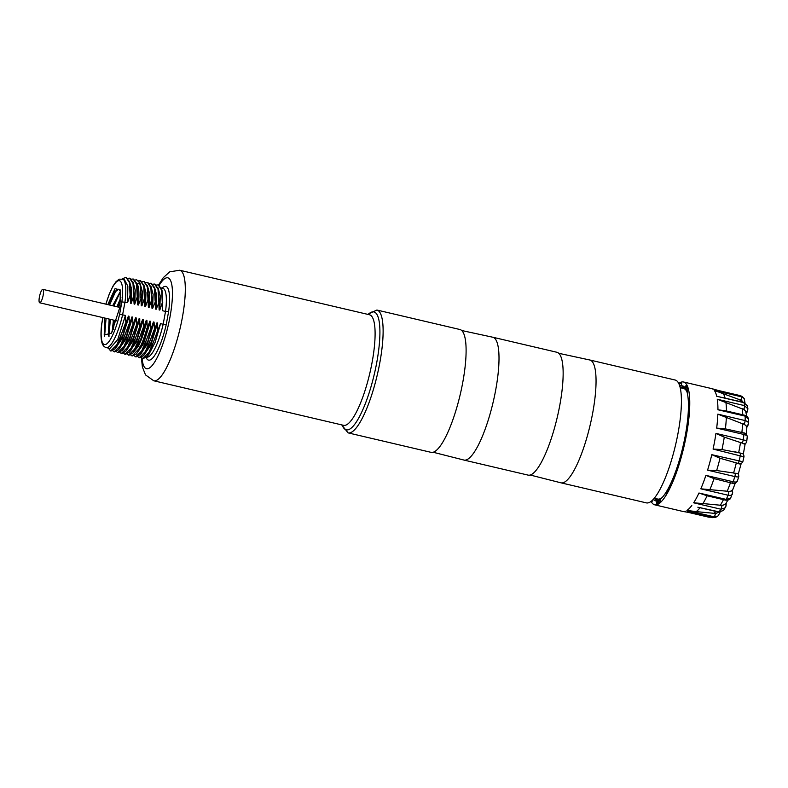 <?xml version="1.0" encoding="UTF-8"?>
<svg xmlns="http://www.w3.org/2000/svg" width="788" height="788" viewBox="0 0 788 788"><rect width="100%" height="100%" fill="white"/><g stroke="black" fill="none" stroke-linecap="round" stroke-linejoin="round"><path stroke-width="1.18" d="M107.828 304.611L115.018 288.654L120.357 289.974L119.934 307.064L111.463 333.166L104.223 334.959L104.706 318.815A24.349 5.861 -76.8 0 1 104.824 318.056M105.858 304.148L109.187 294.259L113.019 286.054L115.994 281.72L119.165 279.179L124.258 279.257L127.843 286.241L127.597 302.523L121.864 301.942A32.8 7.9 103.2 0 0 118.624 280.666A32.8 7.9 103.2 0 0 105.927 304.168M101.839 323.701L101.888 323.326A32.8 7.9 103.2 0 0 106.065 344.297A32.8 7.9 103.2 0 0 119.599 314.304L121.864 301.942M146.775 357.112L146.726 357.102A35.332 8.51 -76.8 0 0 163.175 324.252L160.565 323.641L157.61 330.842L157.639 322.962L156.989 322.804L154.487 330.103L154.064 322.115L153.414 321.967L150.902 329.266L150.488 321.277L149.838 321.13L147.326 328.429L146.913 320.44L146.263 320.283L143.751 327.591L143.337 319.603L142.687 319.445L139.732 326.646L139.762 318.756L139.112 318.608L136.6 325.907L136.186 317.919L135.536 317.771L133.024 325.07L132.611 317.081L131.96 316.934L129.449 324.232L129.035 316.244L128.375 316.087L125.873 323.385L125.45 315.407L119.599 314.304M125.45 315.407L117.747 339.529L109.906 348.463L106.193 347.587A35.332 8.51 103.2 0 0 122.632 314.737L124.987 301.912A35.332 8.51 103.2 0 0 122.327 278.804M127.597 302.523L130.099 295.224L130.522 303.213L129.803 282.449L130.552 295.333M129.459 281.227L131.665 289.344L131.172 303.36L130.522 303.213M131.172 303.36L133.684 296.061L134.098 304.05L133.379 283.286L134.127 296.17M133.034 282.065L135.24 290.181L134.748 304.207L134.098 304.05M134.748 304.207L137.26 296.899L137.673 304.887L136.954 284.123L137.703 297.007M136.61 282.902L137.388 284.212C139.092 288.29 139.407 295.234 138.324 305.045L137.673 304.887M138.324 305.045L141.279 297.844L141.249 305.734L140.53 284.961L141.279 297.844M140.195 283.739L142.392 291.856L141.899 305.882L141.249 305.734M141.899 305.882L144.411 298.583L144.825 306.571L144.115 285.808L144.854 298.691M143.771 284.576L145.967 292.693L145.475 306.719L144.825 306.571M145.475 306.719L147.986 299.42L148.4 307.409L147.691 286.645L148.43 299.529M147.346 285.423L149.543 293.54L149.05 307.556L148.4 307.409M149.05 307.556L151.562 300.258L151.976 308.246L151.266 287.482L152.005 300.366M150.922 286.261L153.118 294.377L152.626 308.404L151.976 308.246M152.626 308.404L155.591 301.203L155.551 309.083L154.842 288.319L155.591 301.203M154.497 287.098L156.694 295.214L156.201 309.241L155.551 309.083M156.201 309.241L159.166 302.04L159.127 309.93L158.418 289.166L159.166 302.04M158.073 287.935L160.279 296.052L159.787 310.078L159.127 309.93M159.787 310.078L162.289 302.779L162.712 310.767L161.993 290.004L162.742 302.887M146.144 357.506A37.854 9.111 -76.8 0 0 166.209 324.686L163.175 324.252L165.529 311.427L162.712 310.767M122.288 278.794L126.021 277.337L129.429 282.626L130.099 295.224M126.405 277.425L129.803 282.449M127.912 278.322L129.596 278.174L133.005 283.473L133.684 296.061M129.99 278.262L133.379 283.286M131.488 279.159L133.172 279.011L136.58 284.31L137.26 296.899M133.566 279.11L136.954 284.123M135.063 279.996L136.748 279.848L139.289 282.439C140.658 285.581 141.17 290.683 140.835 297.746M136.748 279.848L139.732 282.547L140.53 284.961M138.639 280.833L140.333 280.695L143.731 285.985L144.411 298.583M140.717 280.784L144.115 285.808M142.214 281.68L143.909 281.533L147.307 286.822L147.986 299.42M144.293 281.621L147.691 286.645M145.8 282.518L147.484 282.37L150.882 287.669L151.562 300.258M147.868 282.459L151.266 287.482M149.375 283.355L151.06 283.207L154.458 288.506L155.137 301.105M151.444 283.306L154.842 288.319M152.951 284.192L154.635 284.054L158.043 289.344L158.713 301.942M155.019 284.143L158.418 289.166M156.526 285.029L158.211 284.892L161.619 290.181L162.289 302.779M369.523 314.776L179.694 270.235L169.725 271.83L163.264 277.681L158.565 284.97L161.993 290.004M161.353 287.965L162.87 288.319A35.332 8.51 -76.8 0 1 165.529 311.427L168.642 311.408A37.854 9.111 -76.8 0 0 162.062 288.122M376.891 310.029L459.867 329.502A63.089 15.189 103.2 0 1 461.62 388.218A63.089 15.189 103.2 0 1 434.286 451.8A63.089 15.189 103.2 0 1 431.046 452.342L348.069 432.868A63.089 15.189 -76.8 0 0 379.846 362.598A63.089 15.189 -76.8 0 0 376.891 310.029L367.651 314.343M461.729 330.527L492.707 337.215A63.089 15.189 103.2 0 1 492.776 337.225A63.089 15.189 103.2 0 1 495.731 389.794A63.089 15.189 103.2 0 1 467.185 459.522A63.089 15.189 103.2 0 1 463.945 460.064A63.089 15.189 103.2 0 1 463.886 460.044L433.154 452.253M492.776 337.225L556.919 352.275A63.089 15.189 103.2 0 1 558.662 410.991A63.089 15.189 103.2 0 1 531.329 474.573A63.089 15.189 103.2 0 1 528.088 475.115L463.945 460.064M558.771 353.3L589.759 359.988A63.089 15.189 103.2 0 1 589.818 359.998A63.089 15.189 103.2 0 1 592.773 412.567A63.089 15.189 103.2 0 1 564.238 482.295A63.089 15.189 103.2 0 1 560.997 482.837A63.089 15.189 103.2 0 1 560.928 482.817L530.206 475.026M589.818 359.998L675.188 380.033A63.089 15.189 103.2 0 1 678.143 432.602A63.089 15.189 -76.8 0 1 646.357 502.872L560.997 482.837M680.192 387.686L683.639 388.494A56.775 13.672 103.2 0 1 686.959 391.823M654.867 498.39A58.036 13.977 -76.8 0 0 657.113 500.193M683.62 387.213A58.036 13.977 -76.8 0 0 680.812 387.834M662.147 497.553A56.775 13.672 103.2 0 1 657.694 499.05L654.247 498.243M660.048 499.503A58.036 13.977 103.2 0 1 656.808 500.134A58.036 13.977 103.2 0 1 654.276 498.243M680.221 387.696A58.036 13.977 103.2 0 1 683.334 387.125A58.036 13.977 103.2 0 1 685.944 389.144M679.827 386.307A59.051 14.223 103.2 0 1 685.619 388.523A59.051 14.223 103.2 0 1 685.373 435.124A59.051 14.223 103.2 0 1 659.477 499.907A59.051 14.223 103.2 0 1 653.301 499.316M678.773 383.51A63.089 15.189 103.2 0 1 683.531 381.993A63.089 15.189 103.2 0 1 686.486 434.552A63.089 15.189 -76.8 0 1 654.7 504.822A63.089 15.189 -76.8 0 1 651.115 501.355M679.128 384.308A61.828 14.893 -76.8 0 1 681.728 383.175L681.256 385.391A59.553 14.342 -76.8 0 0 679.709 385.913M651.794 500.794A61.828 14.893 -76.8 0 0 652.149 501.375L652.76 499.887M660.275 499.74A59.553 14.342 -76.8 0 1 656.965 501.424L656.483 503.64A61.828 14.893 -76.8 0 0 659.94 501.887L660.383 499.769M670.145 485.142A59.553 14.342 -76.8 0 1 666.224 492.392L666.106 494.263A61.828 14.893 -76.8 0 0 670.184 486.728L670.411 485.201M679.739 459.365A59.553 14.342 -76.8 0 1 676.252 470.229L676.518 471.263A61.828 14.893 -76.8 0 0 680.152 459.965L680.221 459.049L679.739 459.365L680.251 459.483M686.821 428.416L686.486 429.302A59.553 14.342 -76.8 0 1 684.368 440.886L684.595 441.566L684.949 440.797A61.828 14.893 -76.8 0 0 687.156 428.761L687.185 428.495M688.81 401.988L688.584 403.032A59.553 14.342 -76.8 0 1 688.397 412.213L689.126 411.031A61.828 14.893 -76.8 0 0 689.323 401.486L688.81 401.988L689.342 402.116M685.53 386.672L685.462 387.568A59.553 14.342 -76.8 0 1 687.254 391.902L687.954 389.942A61.828 14.893 -76.8 0 0 686.082 385.44L685.53 386.672L686.929 386.997M744.985 443.339L743.833 443.871A7.575 2.088 -170.9 0 0 740.513 442.56L724.27 437.133L715.947 433.41L743.212 439.812C746.019 440.561 747.122 441.349 746.502 442.157M732.18 490.264L730.949 491.072A7.575 4.058 -157.7 0 1 727.225 491.229L700.827 488.826A63.089 15.189 -76.8 0 0 705.9 475.371L733.165 481.773C736.022 482.325 737.391 481.99 737.273 480.769L737.282 481.271C735.371 483.418 733.687 484.059 732.239 483.211A2.522 0.611 103.2 0 0 733.165 481.773A63.089 15.189 103.2 0 0 734.84 476.563L707.575 470.16L716.656 470.534L733.579 472.987A60.312 14.529 -76.8 0 0 736.307 462.97M735.253 483.211L732.426 490.491M732.239 483.211L714.056 478.621L705.9 475.371M732.545 493.318C732.456 495.091 730.969 495.731 728.092 495.228A63.089 15.189 103.2 0 1 726.221 499.415L730.683 498.055L732.663 492.461A2.522 2.039 -6.8 0 0 731.392 490.924M727.817 500.213L726.004 503.335L724.31 504.645A7.575 5.91 -148.8 0 1 720.38 505.226L702.926 503.562A62.518 15.061 -76.8 0 0 707.131 495.79L698.956 493.012L726.221 499.415A2.522 0.611 103.2 0 1 725.581 500.153C728.309 500.331 730.013 499.631 730.683 498.055M725.945 506.162L725.433 507.758L720.921 509.215A63.089 15.189 103.2 0 1 719.08 511.865L723.581 510.427L726.083 505.738A2.522 1.458 3.1 0 0 724.802 504.379M718.587 512.072L717.976 512.466A7.575 7.043 -127.7 0 1 713.849 513.303L696.188 511.619A62.518 15.061 -76.8 0 0 700.049 507.718M719.749 513.136L717.75 516.239L714.184 516.83A63.089 15.189 103.2 0 1 712.598 517.637L715.277 517.48L717.75 516.239L719.858 512.978A2.522 0.699 9.1 0 0 718.528 512.121M742.129 396.472L740.405 395.674A63.089 15.189 103.2 0 1 741.547 396.817L744.177 398.501L742.129 396.472L740.346 395.655A2.522 0.611 -76.8 0 0 740.287 395.655M742.956 402.175A7.575 7.141 148.1 0 0 739.735 399.743L714.283 390.424L741.547 396.817A2.522 0.611 103.2 0 1 741.311 399.91L743.084 402.353M747.339 405.85L743.98 402.678A63.089 15.189 103.2 0 1 744.532 405.623L747.92 408.903L747.339 405.85L743.774 402.373L716.716 396.275A63.089 15.189 -76.8 0 0 714.283 390.424M746.807 416.133L745.596 411.257A7.575 6.127 173.2 0 0 742.335 408.933L717.267 399.23L744.532 405.623A2.522 0.611 103.2 0 1 743.911 409.13L745.596 411.257M744.955 415.306L726.467 410.981L717.937 409.76L745.202 416.153A2.522 0.611 -76.8 0 0 744.955 415.306C746.778 415.542 747.989 416.921 748.6 419.433L745.202 416.153A63.089 15.189 103.2 0 1 745.113 420.556C747.91 421.403 748.955 422.703 748.245 424.456A2.522 1.97 -148.8 0 1 748.019 425.205L748.019 425.205A2.522 1.97 -148.8 0 1 746.187 426.022L745.862 425.678A7.575 4.373 -176.9 0 0 742.601 423.796L717.848 414.153L745.113 420.556A2.522 0.611 103.2 0 1 744.177 424.043L745.862 425.678M746.876 427.086L746.374 434.227M746.541 427.273L746.187 426.022M739.016 442.157L742.079 442.876A2.522 0.611 103.2 0 0 743.212 439.812A63.089 15.189 103.2 0 0 743.941 434.483C746.748 435.281 747.812 436.266 747.152 437.458L746.729 441.812L745.665 443.595A2.522 2.344 -127.7 0 1 744.177 444.058M743.744 432.907A2.522 0.611 -76.8 0 1 743.941 434.483L716.676 428.091L725.403 428.869L743.744 432.907C745.537 432.927 746.758 434.277 747.388 436.936M714.401 389.558L740.346 395.655A2.522 0.611 -76.8 0 1 740.405 395.674L715.642 389.863M689.116 512.121L712.598 517.637A2.522 0.611 103.2 0 1 712.5 517.647L712.5 517.647A2.522 0.611 103.2 0 1 712.421 517.588M717.976 512.466L715.327 513.845A2.522 0.611 -76.8 0 1 714.184 516.83L686.919 510.427L696.188 511.619M700.079 507.679L719.08 511.865A2.522 0.611 103.2 0 1 718.725 512.101L723.581 510.427M724.31 504.645L721.877 505.748A2.522 0.611 -76.8 0 1 720.921 509.215L693.657 502.813L702.926 503.562M725.581 500.153L707.131 495.79M743.823 456.764L713.081 449.071L721.985 449.554L740.218 453.051A2.522 0.611 -76.8 0 1 740.287 453.051L735.017 451.81M733.658 462.349L737.903 463.344C739.617 464.506 741.262 463.994 742.828 461.798L743.99 456.695C743.714 452.558 741.784 454.055 740.287 453.051A2.522 0.611 -76.8 0 1 740.346 455.464A63.089 15.189 103.2 0 1 739.065 461.069A2.522 0.611 103.2 0 1 737.903 463.344A2.522 0.611 103.2 0 1 737.873 463.334L720.005 458.252L711.8 454.676L742.7 461.719M737.489 473.391A2.522 2.384 -31.9 0 1 738.514 474.277L737.105 473.381A7.575 1.714 -163.5 0 1 733.579 472.987M738.75 476.169C738.986 477.026 737.686 477.154 734.84 476.563A2.522 0.611 -76.8 0 0 735.125 473.401L732.062 472.682M148.715 354.63L155.118 342.435L160.565 323.641M158.063 330.94L147.326 356.274L143.209 358.609M157.61 330.842L149.976 351.418L142.815 358.52L141.407 357.486M157.639 322.962L150.764 345.262L143.347 355.9M145.14 353.792L151.542 341.598L156.989 322.804M154.487 330.103L143.751 355.437L139.634 357.772M154.034 329.995L146.401 350.571L139.24 357.683L137.831 356.649M154.064 322.115L147.189 344.425L139.772 355.063M141.554 352.955L147.967 340.761L153.414 321.967M150.902 329.266L140.175 354.6L136.058 356.934M150.459 329.157L142.825 349.734L135.664 356.836L134.256 355.812M150.488 321.277L143.603 343.578L136.196 354.226M147.326 328.429C145.159 336.417 142.756 343.007 140.126 348.188L136.6 353.763L141.397 346.74C144.726 340.101 147.543 331.561 149.838 321.13M146.883 328.32C144.716 336.309 142.313 342.898 139.673 348.079L132.088 355.999L130.68 354.964M136.6 353.763L132.088 355.999M146.913 320.44C144.618 330.871 141.801 339.411 138.471 346.05L132.611 353.379M134.403 351.271L140.816 339.076L146.263 320.283M143.751 327.591L133.024 352.916L128.907 355.25M143.308 327.483L135.674 348.06L128.513 355.161L127.104 354.127M143.337 319.603L136.452 341.903L129.035 352.541M130.828 350.433L137.23 338.239L142.687 319.445M140.175 326.744L129.449 352.078L125.331 354.413M139.732 326.646L132.098 347.212L124.937 354.324L123.529 353.29M139.762 318.756L132.876 341.066L125.459 351.704M127.252 349.596L133.655 337.402L139.112 318.608M136.6 325.907L125.873 351.241L121.756 353.576M136.157 325.799L128.523 346.375L121.352 353.487L119.953 352.453M136.186 317.919L129.301 340.219L121.884 350.867M123.677 348.749L130.079 336.565L135.536 317.771M133.024 325.07L122.288 350.404L118.18 352.738M132.571 324.961L124.937 345.538L117.776 352.64L116.368 351.615M132.611 317.081L125.725 339.382L118.308 350.02M120.101 347.912L126.504 335.718L131.96 316.934M129.449 324.232L118.712 349.557L114.605 351.901M128.996 324.124L121.362 344.701L114.201 351.803L112.792 350.768M129.035 316.244L122.15 338.544L114.733 349.183M116.525 347.075L122.928 334.88L128.375 316.087M125.873 323.385L115.137 348.72L111.019 351.054M125.42 323.287L117.786 343.864L110.625 350.965L108.33 348.089M104.617 336.22L106.055 318.352M109.542 305.015L116.22 290.142M108.852 336.387L110.379 319.367M113.866 306.03L120.525 291.186L112.714 305.754M120.889 297.5L116.959 306.749M113.423 320.076L112.132 331.945M120.495 291.117L112.635 305.734M109.089 319.061L108.98 336.663M120.643 291.481L118.663 289.216L113.689 293.028L108.311 304.72M118.702 289.226L115.018 291.373L108.389 304.739M104.843 318.066L104.706 318.815M109.01 336.624L108.291 334.91L109.177 319.081M112.211 331.787L113.502 320.095M117.048 306.768L120.889 297.687M113.344 329.443L114.703 320.381M118.19 307.044L120.751 300.149M39.4 297.037A6.895 1.655 -76.8 0 0 39.725 302.779A6.895 1.655 -76.8 0 0 43.192 295.106A6.895 1.655 -76.8 0 0 42.867 289.363A6.895 1.655 -76.8 0 0 39.4 297.037M102.933 317.613L101.888 323.326M139.732 282.547L137.388 284.212M142.086 358.185A46.689 11.239 -76.8 0 0 154.044 363.012A46.689 11.239 -76.8 0 0 170.031 316.717A46.689 11.239 -76.8 0 0 159.245 285.207M166.209 324.686L168.642 311.408M141.367 357.506L142.382 366.972L145.524 374.911L153.749 380.781A56.775 13.672 -76.8 0 0 182.353 317.544A56.775 13.672 103.2 0 0 179.694 270.235M369.493 314.776A56.775 13.672 103.2 0 1 372.153 362.086A56.775 13.672 -76.8 0 1 343.548 425.323L153.749 380.781M342.179 425.008A60.568 14.588 -76.8 0 0 358.816 417.847A60.568 14.588 -76.8 0 0 376.772 362.391A60.568 14.588 103.2 0 0 368.124 314.451M716.676 428.091A63.089 15.189 -76.8 0 0 717.848 414.153M717.937 409.76A63.089 15.189 -76.8 0 0 717.267 399.23M743.774 402.373A2.522 0.611 -76.8 0 1 743.98 402.678L716.716 396.275M713.14 389.282A63.089 15.189 -76.8 0 0 711.702 388.602L683.531 381.993M713.081 449.071A63.089 15.189 -76.8 0 0 714.657 441.172A63.089 15.189 -76.8 0 0 715.947 433.41M742.079 442.876L743.833 443.871M738.661 452.667A60.312 14.529 -76.8 0 0 740.513 442.56M727.225 491.229A60.312 14.529 -76.8 0 0 730.417 482.788M707.575 470.16A63.089 15.189 -76.8 0 0 711.8 454.676M710.766 517.233L708.757 517.184A2.522 0.611 -76.8 0 1 708.698 517.155L689.815 512.722M654.7 504.822L682.871 511.442A63.089 15.189 -76.8 0 0 685.333 511.235M686.919 510.427A63.089 15.189 -76.8 0 0 691.815 505.472M693.657 502.813A63.089 15.189 -76.8 0 0 698.956 493.012M730.949 491.072L728.752 491.702A2.522 0.611 -76.8 0 1 728.092 495.228L700.827 488.826M714.056 478.621A62.518 15.061 103.2 0 1 710.027 489.289M728.752 491.702L725.689 490.983M720.38 505.226A60.312 14.529 -76.8 0 0 723.433 499.651M713.849 513.303A60.312 14.529 -76.8 0 0 715.859 511.432M689.667 512.702L708.757 517.184A2.522 0.611 -76.8 0 0 709.17 516.859M744.936 402.678A2.522 0.571 -163.5 0 1 744.975 402.816L744.177 398.501M738.238 399.191L741.311 399.91M740.681 401.644A60.312 14.529 -76.8 0 0 739.735 399.743M747.694 410.745A2.522 1.349 -157.7 0 1 747.645 411.149L747.645 411.149A2.522 1.349 -157.7 0 1 745.921 411.74M740.848 408.411L743.911 409.13M742.749 414.793A60.312 14.529 -76.8 0 0 742.335 408.933M741.114 423.323L744.177 424.043M741.882 432.474A60.312 14.529 -76.8 0 0 742.601 423.796M725.403 428.869A62.518 15.061 -76.8 0 0 726.329 417.817M726.467 410.981A62.518 15.061 -76.8 0 0 725.935 402.629M725.049 397.97A62.518 15.061 -76.8 0 0 723.138 393.409M693.243 513.126L692.179 513.008A62.518 15.061 -76.8 0 0 692.819 513.027M715.327 513.845L712.263 513.126M721.877 505.748L718.814 505.029M721.985 449.554A62.518 15.061 -76.8 0 0 724.27 437.133M737.873 463.334L739.765 463.649M738.514 474.277L738.809 476.513L737.282 481.271M737.105 473.381L735.125 473.401M716.656 470.534A62.518 15.061 -76.8 0 0 720.005 458.252M679.473 385.204L680.753 385.509M656.463 502.921L657.803 503.236M656.621 502.183L658.817 502.695M656.965 501.424L659.714 502.064M665.939 493.396L666.55 493.544M666.224 492.392L667.101 492.599M676.252 470.229L676.833 470.367M684.368 440.886L684.89 441.004M686.486 429.302L687.047 429.44M688.584 403.032L689.352 403.21M685.737 385.953L686.506 386.14M685.462 387.568L687.343 388.011M141.397 346.74L140.126 348.188L138.471 346.05M102.854 317.594L101.78 323.494M101.77 323.504C100.716 331.531 100.736 337.776 101.829 342.219C102.558 345.174 104.016 346.966 106.193 347.587M745.133 444.008L743.281 454.312M726.231 502.961L726.083 505.738M719.976 512.239L719.858 512.978M715.277 517.48L712.5 517.647L687.225 511.707M746.581 413.749L747.92 408.903M746.906 427.047L748.511 423.56L748.6 419.433M718.351 390.493L711.702 388.602M682.871 511.442L692.179 513.008M697.843 507.206L718.725 512.101M732.426 490.51L732.663 492.461M741.163 463.62L738.307 473.952M745.665 443.595L745.034 444.087M341.706 424.89L348.069 432.868M148.804 354.511L147.326 356.274M145.228 353.674L143.751 355.437M141.653 352.837L140.175 354.6M134.502 351.162L133.024 352.916M130.926 350.315L129.449 352.078M127.351 349.478L125.863 351.241M123.775 348.641L122.288 350.404M120.19 347.804L118.712 349.557M116.614 346.966L115.137 348.72M116.565 320.815L39.725 302.779M119.865 307.438L42.867 289.363"/></g></svg>
